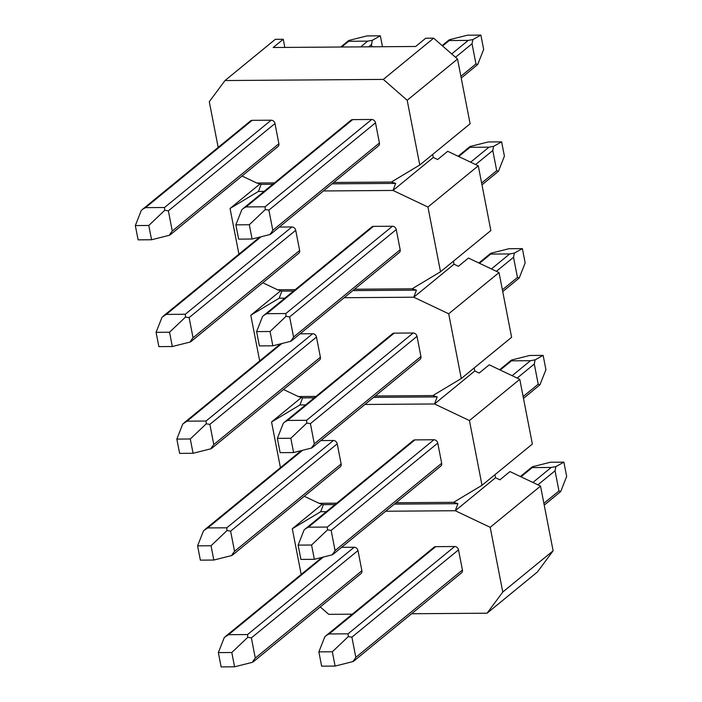 <?xml version="1.0" encoding="UTF-8"?>
<svg xmlns="http://www.w3.org/2000/svg" width="702" height="702" viewBox="0 0 702 702"><rect width="100%" height="100%" fill="white"/><g stroke="black" fill="none" stroke-linecap="round" stroke-linejoin="round"><path stroke-width="1.05" d="M502.772 592.049L553.115 550.816L537.407 571.981L487.074 613.206L502.772 592.049L490.198 527.316L540.531 486.091L509.968 471.577L499.903 479.826L495.533 477.755L455.265 510.731L490.198 527.316M320.279 606.94L328.755 614.355L352.29 614.18M411.609 613.75L487.074 613.206M284.837 47.429L283.248 39.268L275.333 39.321L225 80.546L209.293 101.711L218.173 147.394M553.115 550.816L540.531 486.091M364.917 404.475L434.512 403.975L474.78 370.989L479.15 373.069L489.215 364.821L519.778 379.326L469.445 420.559L482.02 485.284L453.632 502.325L457.932 503.676L455.265 510.731L385.67 511.24M482.02 485.284L532.362 444.059L519.778 379.326M344.164 297.718L413.759 297.209L454.027 264.233L458.397 266.304L468.462 258.055L499.025 272.569L448.692 313.794L461.275 378.527L432.88 395.568L437.179 396.911L434.512 403.975L469.445 420.559M461.275 378.527L511.609 337.302L499.025 272.569M323.411 190.953L393.006 190.453L433.274 157.467L437.644 159.547L447.709 151.299L478.281 165.812L427.939 207.037L440.523 271.762L412.127 288.803L416.426 290.154L413.759 297.209L448.692 313.794M440.523 271.762L490.856 230.537L478.281 165.812M261.1 236.767L166.295 314.408L185.293 314.268L291.9 226.965L279.335 227.053M291.9 226.965A3.615 2.948 50.7 0 1 295.717 230.3L189.119 317.611L193.032 337.785L299.64 250.474L295.717 230.3M299.64 250.474A3.615 2.948 50.7 0 1 298.762 253.29L190.909 341.628M266.83 313.68L263.943 315.268L371.797 226.939A3.615 2.948 50.7 0 1 373.438 226.369L266.83 313.68L285.828 313.54L392.436 226.237L373.438 226.369M392.436 226.237A3.615 2.948 50.7 0 1 396.253 229.572L289.645 316.883L293.568 337.057L400.175 249.745L396.253 229.572M400.175 249.745A3.615 2.948 50.7 0 1 399.298 252.562L291.435 340.9M280.677 290.76L250.798 315.233L279.194 298.192L281.862 291.128L277.553 289.786L295.217 289.654M354.536 289.224L412.127 288.803M333.783 182.467L391.374 182.046L395.674 183.397L393.006 190.453L427.939 207.037M259.924 183.994L230.045 208.468L258.441 191.427L264.101 191.383M230.045 208.468L238.926 254.159M277.553 289.786L262.776 282.766M281.853 343.532L187.048 421.165L206.046 421.033L312.653 333.722L300.087 333.81M312.653 333.722A3.615 2.948 50.7 0 1 316.47 337.065L209.863 424.368L213.785 444.541L320.393 357.239L316.47 337.065M320.393 357.239A3.615 2.948 50.7 0 1 319.515 360.056L211.662 448.385M287.583 420.437L284.696 422.034L392.55 333.696A3.615 2.948 50.7 0 1 394.182 333.134L287.583 420.437L306.581 420.305L413.18 332.994L394.182 333.134M413.18 332.994A3.615 2.948 50.7 0 1 417.006 336.337L310.398 423.639L314.32 443.813L420.928 356.511L417.006 336.337M420.928 356.511A3.615 2.948 50.7 0 1 420.05 359.327L312.188 447.657M279.194 298.192L284.854 298.148M250.798 315.233L259.679 360.916M301.43 397.516L271.551 421.99L299.947 404.949L302.615 397.885L298.306 396.542L283.529 389.522M298.306 396.542L315.97 396.411M375.289 395.981L432.88 395.568M302.597 450.289L207.801 527.93L226.799 527.79L333.406 440.479L320.84 440.575M333.406 440.479A3.615 2.948 50.7 0 1 337.223 443.822L230.616 531.133L234.538 551.307L341.146 463.996L337.223 443.822M341.146 463.996A3.615 2.948 50.7 0 1 340.268 466.812L232.415 555.15M308.327 527.202L305.449 528.79L413.302 440.461A3.615 2.948 50.7 0 1 414.935 439.891L308.327 527.202L327.325 527.062L433.933 439.75L414.935 439.891M433.933 439.75A3.615 2.948 50.7 0 1 437.758 443.094L331.151 530.405L335.073 550.579L441.681 463.267L437.758 443.094M441.681 463.267A3.615 2.948 50.7 0 1 440.803 466.084L332.941 554.422M299.947 404.949L305.598 404.905M271.551 421.99L280.431 467.672M322.183 504.282L292.304 528.746L320.691 511.705L323.368 504.65L319.059 503.299L304.282 496.288M319.059 503.299L336.723 503.176M396.042 502.746L453.632 502.325M292.304 528.746L301.184 574.438M271.147 120.2L252.15 120.34L145.542 207.643L164.54 207.511L271.147 120.2A3.615 2.948 50.7 0 1 274.973 123.543L168.366 210.846L172.288 231.019L278.887 143.717L274.973 123.543M278.887 143.717A3.615 2.948 50.7 0 1 278.01 146.534L170.156 234.863M145.542 207.643L142.655 209.24L250.517 120.911A3.615 2.948 50.7 0 1 252.15 120.34M246.077 206.915L243.19 208.512L351.044 120.182A3.615 2.948 50.7 0 1 352.685 119.612L246.077 206.915L265.075 206.783L371.683 119.472L352.685 119.612M371.683 119.472A3.615 2.948 50.7 0 1 375.5 122.815L268.892 210.117L272.815 230.291L379.422 142.989L375.5 122.815M379.422 142.989A3.615 2.948 50.7 0 1 378.545 145.805L270.682 234.135M383.31 79.405L433.652 38.18L457.528 59.047L470.112 123.78L419.77 165.005L407.186 100.272L383.31 79.405L225 80.546M258.441 191.427L261.109 184.372L256.809 183.02L242.023 176.009M256.809 183.02L274.473 182.897M419.77 165.005L391.374 182.046M457.528 59.047L407.186 100.272M283.248 39.268L273.183 47.508L415.672 46.481L425.737 38.233L433.652 38.18M323.35 557.046L228.554 634.687L247.552 634.547L354.159 547.244L341.593 547.332M354.159 547.244A3.615 2.948 50.7 0 1 357.976 550.579L251.369 637.89L255.291 658.064L361.899 570.761L357.976 550.579M361.899 570.761A3.615 2.948 50.7 0 1 361.021 573.578L253.168 661.907M329.08 633.959L326.193 635.556L434.055 547.218A3.615 2.948 50.7 0 1 435.688 546.656L329.08 633.959L348.078 633.818L454.685 546.516L435.688 546.656M454.685 546.516A3.615 2.948 50.7 0 1 458.511 549.85L351.904 637.162L355.826 657.335L462.425 570.033L458.511 549.85M462.425 570.033A3.615 2.948 50.7 0 1 461.547 572.85L353.694 661.179M320.691 511.705L326.351 511.67M433.274 157.467L432.686 154.422M261.109 184.372L272.771 184.284M332.081 183.854L395.674 183.397M454.027 264.233L453.439 261.188M474.78 370.989L474.192 367.945M495.533 477.755L494.945 474.701M323.368 504.65L335.029 504.562M394.34 504.133L457.932 503.676M302.615 397.885L314.277 397.806M373.587 397.376L437.179 396.911M281.862 291.128L293.524 291.04M352.834 290.61L416.426 290.154M451.693 53.949L468.216 40.409L449.219 40.549L449.394 39.733L467.427 35.197L480.879 35.1L483.66 49.394L477.711 64.496L461.223 78.089M460.872 76.281L475.956 63.926L472.034 43.752L455.51 57.283M249.315 224.745L235.863 224.842L238.636 239.128L252.097 239.031L249.315 224.745L265.286 209.565L265.075 206.783M360.679 46.876L367.69 41.137L348.692 41.278L348.859 40.462L366.892 35.925L380.352 35.828L382.467 46.718M371.955 46.797L371.507 44.48L368.655 46.823M138.11 239.856L151.562 239.759L148.789 225.474L135.328 225.57L138.11 239.856M367.69 41.137L372.341 40.295L380.352 35.828M372.341 40.295L371.507 44.48M348.859 40.462L348.692 41.278L341.681 47.016M449.394 39.733L449.219 40.549L442.585 45.981M468.216 40.409L472.867 39.566L472.034 43.752M480.879 35.1L472.867 39.566M475.956 63.926L477.711 64.496M142.655 209.24L141.278 210.468L135.328 225.57M169.77 234.407L172.288 231.019M151.562 239.759L169.603 235.223M168.366 210.846L164.751 210.293L148.789 225.474M164.751 210.293L164.54 207.511M270.305 233.678L270.13 234.494L252.097 239.031M270.13 234.494L272.815 230.291M268.892 210.117L265.286 209.565M243.19 208.512L241.804 209.74L235.863 224.842M470.638 162.18L488.969 147.174L469.971 147.315L470.147 146.49L488.18 141.962L501.632 141.857L504.413 156.151L498.464 171.253L481.976 184.854M481.625 183.038L496.709 170.691L492.786 150.509L475.64 164.558M270.068 331.502L256.616 331.598L259.389 345.893L272.85 345.796L270.068 331.502L286.039 316.33L285.828 313.54M158.863 346.621L172.315 346.525L169.542 332.23L156.081 332.327L158.863 346.621M491.391 268.945L509.722 253.931L490.724 254.071L490.9 253.255L508.932 248.719L522.385 248.622L525.166 262.908L519.217 278.018L502.729 291.611M502.378 289.803L517.462 277.448L513.539 257.274L496.393 271.314M290.821 438.259L277.369 438.364L280.142 452.65L293.603 452.553L290.821 438.259L306.792 423.087L306.581 420.305M179.615 453.378L193.068 453.281L190.295 438.987L176.834 439.092L179.615 453.378M512.144 375.702L530.475 360.696L511.477 360.828L511.644 360.012L529.685 355.475L543.137 355.379L545.919 369.673L539.97 384.775L523.481 398.376M523.13 396.56L538.215 384.205L534.292 364.031L517.146 378.08M311.574 545.024L298.122 545.121L300.895 559.415L314.356 559.31L311.574 545.024L327.536 529.843L327.325 527.062M200.368 560.143L213.82 560.038L211.048 545.752L197.587 545.849L200.368 560.143M532.897 482.467L551.228 467.453L532.23 467.593L532.397 466.777L550.438 462.241L563.89 462.144L566.672 476.43L560.722 491.532L544.234 505.133M543.883 503.325L558.967 490.97L555.045 470.796L537.899 484.836M332.327 651.781L318.866 651.877L321.648 666.172L335.108 666.075L332.327 651.781L348.289 636.609L348.078 633.818M221.121 666.9L234.573 666.803L231.8 652.509L218.34 652.606L221.121 666.9M470.147 146.49L469.971 147.315L458.722 156.528M488.969 147.174L493.62 146.323L492.786 150.509M501.632 141.857L493.62 146.323M496.709 170.691L498.464 171.253M166.295 314.408L162.03 317.225L156.081 332.327M190.523 341.172L193.032 337.785M172.315 346.525L190.356 341.988M189.119 317.611L185.504 317.058L169.542 332.23M185.504 317.058L185.293 314.268M291.058 340.444L290.882 341.26L272.85 345.796M290.882 341.26L293.568 337.057M289.645 316.883L286.039 316.33M263.943 315.268L262.557 316.497L256.616 331.598M490.9 253.255L490.724 254.071L479.475 263.285M509.722 253.931L514.373 253.08L513.539 257.274M522.385 248.622L514.373 253.08M517.462 277.448L519.217 278.018M187.048 421.165L182.783 423.982L176.834 439.092M211.276 447.929L213.785 444.541M193.068 453.281L211.1 448.745M209.863 424.368L206.256 423.815L190.295 438.987M206.256 423.815L206.046 421.033M311.802 447.2L311.635 448.016L293.603 452.553M311.635 448.016L314.32 443.813M310.398 423.639L306.792 423.087M284.696 422.034L283.31 423.253L277.369 438.364M511.644 360.012L511.477 360.828L500.228 370.042M530.475 360.696L535.126 359.845L534.292 364.031M543.137 355.379L535.126 359.845M538.215 384.205L539.97 384.775M207.801 527.93L203.536 530.747L197.587 545.849M232.029 554.685L234.538 551.307M213.82 560.038L231.853 555.51M230.616 531.133L227.009 530.572L211.048 545.752M227.009 530.572L226.799 527.79M332.555 553.957L332.388 554.782L314.356 559.31M332.388 554.782L335.073 550.579M331.151 530.405L327.536 529.843M305.449 528.79L304.063 530.019L298.122 545.121M532.397 466.777L532.23 467.593L520.981 476.807M551.228 467.453L555.879 466.602L555.045 470.796M563.89 462.144L555.879 466.602M558.967 490.97L560.722 491.532M228.554 634.687L224.289 637.504L218.34 652.606M252.781 661.451L255.291 658.064M234.573 666.803L252.606 662.267M251.369 637.89L247.762 637.337L231.8 652.509M247.762 637.337L247.552 634.547M353.308 660.722L353.141 661.538L335.108 666.075M353.141 661.538L355.826 657.335M351.904 637.162L348.289 636.609M326.193 635.556L324.815 636.775L318.866 651.877M348.306 40.821L340.733 47.025M448.832 40.093L442.128 45.586M259.74 237.109L163.408 315.997M469.585 146.85L458.125 156.239M280.493 343.875L184.161 422.762M490.338 253.615L478.878 263.004M301.246 450.631L204.914 529.519M511.091 360.372L499.631 369.761M321.999 557.388L225.667 636.284M531.844 467.137L520.384 476.526"/></g></svg>
